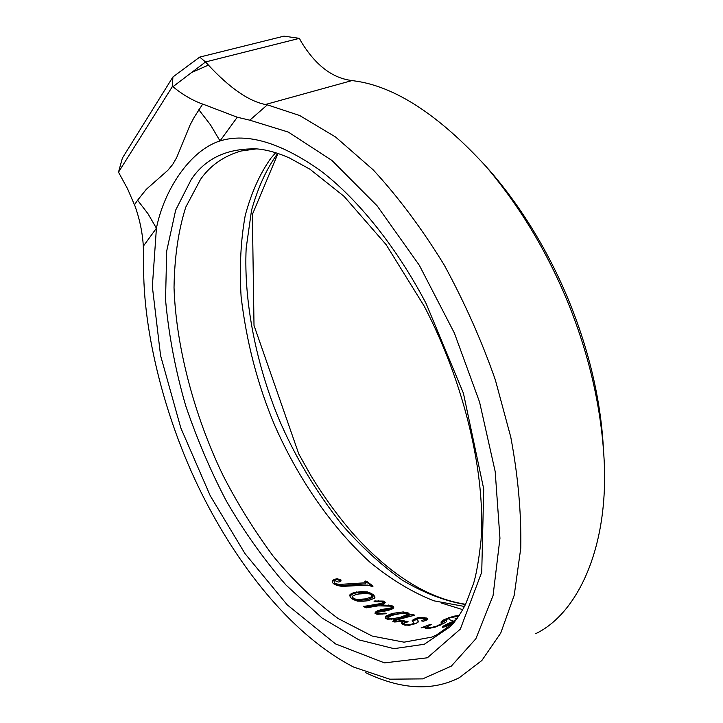 <?xml version="1.0" encoding="UTF-8"?>
<svg xmlns="http://www.w3.org/2000/svg" width="723" height="723" viewBox="0 0 723 723"><rect width="100%" height="100%" fill="white"/><g stroke="black" fill="none" stroke-linecap="round" stroke-linejoin="round"><path stroke-width="1.08" d="M441.455 623.145L446.181 620.027M425.332 627.546L426.66 627.058L427.41 628.423M425.558 628.242L425.169 627.085L421.093 627.871L430.501 624.32L431.36 624.428L426.651 627.067L427.655 627.663L430.61 627.7L436.529 626.181L441.672 623.615L440.958 622.06L444.094 619.602L453.438 616.276L459.25 615.372M458.789 616.068L449.814 617.858L446.082 619.765L446.706 621.328M457.569 616.123L457.334 615.526M449.11 618.165L448.884 617.569M448.603 618.382L448.368 617.74M444.518 620.75L444.094 619.602M442.557 621.952L442.133 620.804M441.979 624.401L441.672 623.615M440.343 625.142L440.117 624.582M430.781 628.151L430.61 627.7M427.935 628.432L427.655 627.663M446.082 619.765L446.751 621.292L445.522 622.485L435.354 627.049L428.965 628.441L425.748 628.377L424.708 627.636L425.169 627.085M455.038 619.105L457.542 617.713M457.343 618.156L454.957 618.915M382.458 601.97L384.898 602.901M364.347 607.049L383.054 603.94L383.226 602.413L382.051 601.726L374.975 601.735L374.08 601.355L374.523 601.021L383.371 601.075L385.251 602.313L384.663 603.289L381.464 604.979L391.495 605.522L393.411 606.489L393.8 607.844L391.812 609.245L387.383 610.628L377.252 612.363L376.972 612.905L378.156 613.52L385.332 613.14L386.154 613.393L385.431 613.809L376.99 614.261L374.948 613.212L375.472 612.101L377.442 610.79L381.88 609.471L391.758 607.781L391.495 606.859L390.095 606.145L378.256 605.847L366.181 607.844L363.524 606.48L380.94 603.515L383.226 602.413M375.427 613.466L377.596 611.812L382.042 610.492L391.929 608.811L391.758 607.781M376.972 612.905L377.777 614.261M390.519 606.371L393.71 607.971M383.497 602.069L383.371 601.075M383.1 602.006L382.982 601.012M378.572 601.536L378.472 600.714M375.761 601.681L375.68 600.903M374.595 601.699L374.523 601.021M383.054 603.94L382.919 602.937M381.066 604.509L380.94 603.515M376.141 605.35L376.014 604.356M364.067 606.877L363.985 606.1M390.049 609.39L389.878 608.359M382.042 610.492L381.88 609.471M377.596 611.812L377.442 610.79M375.626 613.122L375.472 612.101M385.458 613.809L385.332 613.14M382.078 614.225L381.961 613.538M378.283 614.27L378.156 613.52M393.583 607.519L393.411 606.489M391.658 606.543L391.495 605.522L393.493 607.022M388.504 605.91L388.368 605.024M384.04 605.666L383.922 604.889M381.563 605.729L381.464 604.979M352.372 596.258L352.652 598.4L354.74 599.918L358.31 600.361L365.901 599.846L369.507 598.897L372.309 597.505L371.929 595.409L369.815 593.972L366.29 593.574L358.735 593.981L355.201 594.839L352.372 596.258L352.598 597.46L354.677 598.978L358.237 599.403L365.82 598.888L372.228 596.547M369.507 598.897L369.426 597.939M352.652 598.4L352.598 597.46M354.74 599.918L354.677 598.978M358.31 600.361L358.237 599.403M365.901 599.846L365.82 598.888M349.86 595.96L353.592 593.565L356.421 592.869L367.103 592.788L371.251 594.288L373.845 596.077L374.794 597.623M373.764 595.119L375.002 597.135L374.424 598.255L368.224 600.714L363.308 601.22L357.514 601.138L353.285 599.575L350.7 597.677L349.616 595.454L350.167 594.36L353.565 592.643L361.328 591.622L367.392 591.929L371.188 593.339L373.764 595.119L373.845 596.077M371.251 594.288L371.188 593.339M367.447 592.869L367.392 591.929M367.103 592.788L367.049 591.857M361.373 592.544L361.328 591.622M356.421 592.869L356.385 591.947M353.592 593.565L353.565 592.643M350.203 595.273L350.167 594.36M365.287 581.87L366.697 582.187L372.535 586.633M334.162 581.202L334.415 583.47L335.644 584.573L342.449 585.413L365.612 583.913L365.965 582.747L364.781 581.319L366.678 581.292L373.059 586.118L372.607 586.615L367.573 585.079L341.979 586.407L337.379 585.522L334.297 584.283L332.553 582.72L332.39 580.623L334.243 579.376L337.216 578.734L340.985 579.982L340.687 581.626L338.364 582.024L334.966 580.641L334.162 581.202L334.442 582.611L335.671 583.705L339.394 584.428L365.965 582.747M332.363 581.464L334.207 580.217L337.18 579.584L341.075 580.958M365.251 581.843L365.242 580.985M364.916 581.572L364.916 581.102M365.612 583.913L365.594 583.009M342.449 585.413L342.458 584.536M339.376 585.296L339.394 584.428M335.644 584.573L335.671 583.705M334.415 583.47L334.442 582.611M340.587 580.56L340.614 579.701M340.271 580.28L340.307 579.421M339.973 580.135L340.009 579.286M337.578 579.611L337.623 578.762M337.18 579.584L337.216 578.734M334.207 580.217L334.243 579.376M332.354 581.419L332.39 580.623M396.005 619.277L401.075 618.228L406.651 615.978M407.456 615.327L407.013 613.628L402.105 613.339L394.451 614.722L390.863 615.888L387.519 617.984L393.113 618.662L400.822 617.153L407.257 614.46M404.636 617.026L404.383 615.951M388.269 619.268L387.519 617.984M388.965 619.322L388.793 618.527M391.495 619.394L391.36 618.734M393.249 619.286L393.113 618.662M401.075 618.228L400.822 617.153M406.434 613.42L409.2 614.351M385.44 618.075L385.955 617.216L392.264 614.514L404.763 613.194M393.493 621.608L396.15 619.918L395.906 618.843L387.42 619.195L385.558 618.391L385.187 617.099L385.757 616.168L392.056 613.466L403.226 611.92L408.911 613.149L409.128 614.433L406.606 615.788L412.038 614.46L414.686 615.119L395.138 620.433L394.839 620.912L396.014 621.337L403.154 620.379L404.058 620.533L402.792 621.03L394.586 622.006L392.725 621.238L395.906 618.843M394.839 620.912L395.192 622.033M406.606 615.788L406.859 616.873L413.429 615.653M409.155 614.225L408.911 613.149M407.311 613.52L407.076 612.453M403.452 612.977L403.226 611.92M403.109 612.968L402.883 611.902M397.289 613.583L397.081 612.526M392.264 614.514L392.056 613.466M389.39 615.436L389.191 614.387M385.955 617.216L385.757 616.168M395.626 620.099L395.391 619.024M393.646 621.4L393.402 620.325M403.298 620.93L403.154 620.379M399.973 621.59L399.828 621.012M396.159 621.961L396.014 621.337M413.095 615.544L412.824 614.46M412.3 615.544L412.038 614.46M425.016 618.734L427.546 619.521M412.571 621.391L416.837 619.222M414.189 624.066L412.191 620.361L417.198 617.876L420.162 617.442L426.787 618.057L427.953 619.015L427.347 619.783L423.082 621.283L425.865 620.433M408.088 621.771L403.597 623.172L403.886 624.274L405.26 625.259M401.97 623.958L405.513 622.304L406.877 622.331M426.01 620.37L424.898 618.626L419.485 618.111L416.8 619.096L418.391 621.934M427.121 619.168L426.787 618.057M424.546 618.563L424.238 617.523M420.352 618.129L420.162 617.442M417.894 618.536L417.686 617.758M417.424 618.698L417.198 617.876M414.577 620.054L414.279 618.951M412.67 621.301L412.372 620.198M414.143 624.076L413.845 622.874M413.24 624.419L413.041 623.723L413.881 623.172M409.977 625.196L409.824 624.681L413.041 623.723M406.913 625.305L406.724 624.618L409.824 624.681M404.735 625.115L404.437 624.003L406.724 624.618M403.597 623.172L404.437 624.003M406.543 622.223L406.254 621.129L408.061 621.672M406.29 622.205L406.254 621.129M405.513 622.304L405.232 621.202L406.001 621.102M402.503 623.38L402.214 622.286L405.232 621.202M402.25 623.524L402.214 622.286M418.472 621.825L418.219 620.967L418.5 621.798L416.312 623.244L409.091 625.35L402.503 624.545L401.392 623.298L401.97 622.431M417.415 621.039L417.099 619.927L418.219 620.967M416.8 619.096L417.099 619.927M425.675 620.424L425.693 619.322M424.916 620.569L424.582 619.448L425.332 619.304M421.889 621.066L421.735 620.551L424.582 619.448M423.082 621.283L421.373 620.723M454.586 621.391L454.369 620.885L455.707 620.352M449.661 623.606L449.399 622.991L454.369 620.885M446.796 625.043L446.507 624.356L449.399 622.991M443.344 627.148L442.973 626.281L446.507 624.356M452.779 623.732L444.085 627.004L442.494 627.302L442.973 626.281M448.866 625.404L453.33 623.298M445.847 626.47L448.793 625.232M444.627 626.841L445.73 626.208M455.065 621.184L444.455 626.452M464.464 606.47L433.872 600.822C412.399 592.363 391.116 579.521 370.031 562.304C328.613 524.473 296.159 474.315 274.541 424.97C257.515 384.446 246.362 341.581 241.084 296.376C239.367 267.239 240.75 240.244 245.233 215.4C251.441 192.481 260.027 173.384 270.998 158.102L275.68 152.716M453.673 622.892L436.493 635.002L431.748 637.135L404.04 642.178L372.155 636.05L338.111 618.517C315.111 601.518 293.375 580.614 272.905 555.806C253.773 529.76 237.18 503.027 223.136 475.607C196.529 420.84 176.186 350.926 174.026 287.618C174.496 257.081 178.418 230.239 185.784 207.103L200.578 179.277C210.384 165.395 223.886 155.969 241.093 151.008L256.529 148.875M198.843 109.769L210.483 124.844L220.009 140.931L237.28 117.234L202.72 104.058L194.198 117.234L190.05 125.052L176.674 157.587L172.643 164.537L167.79 170.366L146.335 189.29L137.587 200.217L147.98 213.728L156.421 228.224C164.103 189.598 190.257 150.257 220.009 140.931C246.932 132.598 280.325 142.422 320.181 170.411C358.816 199.548 397.894 249.444 426.154 303.633L463.425 393.249L483.723 489.01L481.735 572.164L460.334 629.1L427.365 657.794L384.5 662.883L335.544 643.931L287.185 604.817L244.97 553.574L210.239 495.743L180.813 427.944L160.569 355.544L152.345 286.543L156.421 228.224L143.326 246.2C142.467 232.264 139.539 218.436 134.532 204.726L137.587 200.217M202.576 104.049C192.553 100.47 182.666 94.695 172.933 86.724L172.182 86.887L118.5 172.182L127.582 188.83L134.424 204.754M237.28 117.234L249.806 120.19L267.356 104.844L265.431 104.51C248.793 101.211 229.797 88.079 208.432 65.106L205.522 61.952L299.412 38.355L301.139 41.654C315.571 65.35 332.544 78.31 352.074 80.551L354.008 80.849C394.451 86.064 438.454 114.605 486.01 166.462C520.768 207.429 548.721 254.369 569.878 307.311C589.778 357.894 601.184 408.432 604.076 458.906C609.109 548.612 576.918 613.972 535.698 633.673M486.172 166.652L491.721 172.914C557.053 249.489 597.957 353.737 603.28 446.398M454.46 621.446L449.046 619.53M208.432 65.106L191.649 72.481L172.933 86.724M249.806 120.19L288.314 132.083L331.893 160.416L377.081 205.775L419.34 265.296L454.387 333.077L479.566 402.051L495.192 471.577L499.955 538.301L493.059 595.598L475.87 638.752L451.333 666.109L422.675 678.879L389.706 679.186L353.637 667.076C294.433 636.457 242.078 571.893 205.115 500.271C165.983 424.772 142.205 331.152 143.705 262.44M267.356 104.844L299.747 115.553L335.58 137.008L373.185 169.842C398.463 197.262 422.178 229.046 444.32 265.187C464.79 302.856 481.798 341.102 495.345 379.918L510.781 437.144C518.066 475.942 521.391 512.969 520.759 548.206L514.225 595.237L500.75 633.05L481.861 660.488L459.349 677.686C432.363 691.369 401.021 689.643 365.314 672.517M143.29 246.2L143.714 262.422M205.522 61.952L199.711 57.099L172.933 76.954L122.386 158.084L118.5 172.182M191.649 72.481L205.504 62.006M172.933 76.954L172.182 86.887M199.711 57.099L283.985 36.15L299.412 38.355M374.333 601.626L374.27 601.111M365.151 606.94L365.043 605.955M363.841 606.724L363.777 606.181M362.124 600.189L362.051 599.231M367.32 582.675L367.311 581.771M366.697 582.187L366.678 581.292M340.949 580.84L340.985 579.982M277.731 153.375L277.524 153.628C266.543 168.821 257.876 187.718 251.532 210.339L246.163 248.233C243.588 302.982 256.855 365.449 278.463 418.03C294.369 455.544 315.626 491.215 342.232 525.034C361.03 546.534 381.084 564.916 402.386 580.189C423.958 593.005 444.979 601.12 465.44 604.536M462.747 609.643L441.626 603.099M454.351 622.069L450.239 626.724L424.311 644.265L393.981 648.658L359.024 639.9L322.051 618.02L286.037 585.097C263.398 558.825 243.461 530.718 226.227 500.777C210.917 471.64 197.424 440 185.73 405.856C175.454 370.366 168.721 334.993 165.54 299.72L166.706 250.989L175.671 210.131L191.261 179.476C205.504 158.165 227.528 147.989 257.352 148.938C267.121 149.833 277.804 152.833 289.408 157.957L309.914 169.2L344.04 196.331L386.127 244.645L424.211 306.163C464.654 383.389 485.937 475.174 481.012 540.433C478.897 559.638 476.412 573.99 473.574 583.479L465.666 604.094C461.057 613.131 455.924 620.668 450.239 626.724L452.878 623.642M265.431 104.51L352.074 80.551M441.319 632.345L436.493 635.002M465.567 604.292C427.275 598.228 389.58 574.451 352.472 532.941C337.406 515.454 323.515 496.267 310.8 475.391L298.807 454.026L254.008 325.413L252.372 214.478L277.994 153.466M486.01 166.471L491.721 172.914"/></g></svg>
